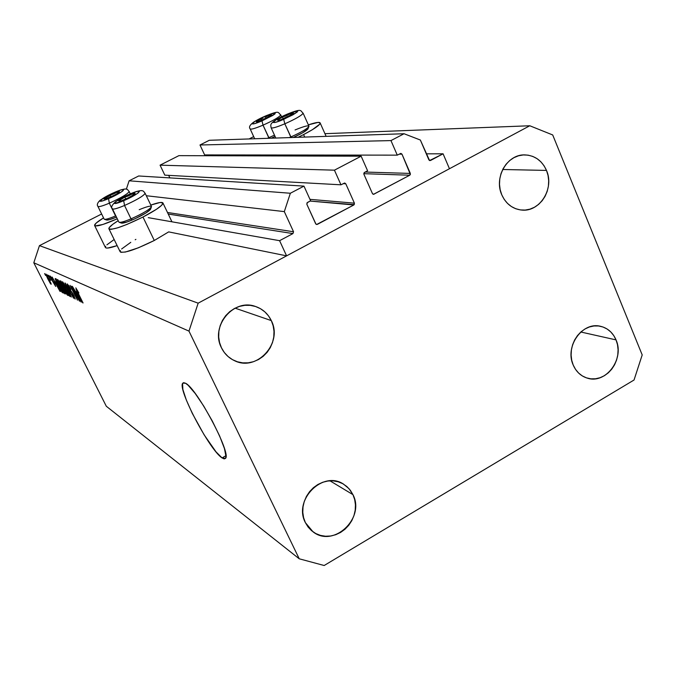 <?xml version="1.0" encoding="UTF-8"?>
<svg xmlns="http://www.w3.org/2000/svg" width="676" height="676" viewBox="0 0 676 676"><rect width="100%" height="100%" fill="white"/><g stroke="black" fill="none" stroke-linecap="round" stroke-linejoin="round"><path stroke-width="1.01" d="M426.286 153.824L443.093 153.807L449.455 168.73L286.59 255.858L279.594 240.681L292.945 233.583L168.231 214.047L292.945 233.583L293.545 231.758L284.317 211.613L290.35 193.251L303.972 186.12L310.622 200.797L307.048 202.8L306.845 204.296L315.979 224.179L317.374 224.364L353.818 204.972L310.107 201.068L354.207 204.651L354.41 203.163L345.774 183.779L343.188 183.644L345.774 183.779L344.574 183.027L340.966 184.81L334.434 170.175L160.068 165.164L178.903 155.641L361.153 156.19L367.592 170.783L364.094 172.743L363.899 174.231L372.442 193.573L373.625 194.325L409.749 175.211L363.772 173.681L409.749 175.211L410.383 174.45L401.975 154.153L399.161 154.153L401.975 154.153L400.809 153.401L397.277 155.142L390.956 140.591L404.062 133.738L420.354 140.025L429.573 160.558L443.093 153.807L426.286 153.824M429.421 160.482L430.502 160.499L428.888 159.882L420.354 140.025L404.062 133.738L209.29 140.287L404.062 133.738L390.956 140.591L199.995 144.985L390.956 140.591L397.277 155.142L204.634 154.922L397.277 155.142L400.876 153.393L401.975 154.153L410.332 173.428L409.749 175.211L373.465 194.325L372.442 193.573L363.899 174.231L364.491 172.422L367.592 170.783L361.153 156.19L334.434 170.175L160.068 165.164L164.817 175.143L340.966 184.81L164.817 175.143L160.068 165.164L178.903 155.641L361.153 156.19L334.434 170.175L340.966 184.81L344.718 183.027L345.774 183.779L354.41 203.163L353.818 204.972L316.647 224.5L315.675 223.764L306.845 204.296L307.445 202.47L310.622 200.797L303.972 186.12L138.665 175.98L303.972 186.12L290.35 193.251L129.116 180.805L290.35 193.251L284.317 211.613L146.303 195.727L284.317 211.613L293.545 231.758L292.945 233.583L279.594 240.681L148.272 217.655L279.594 240.681L286.59 255.858L168.687 231.885L286.59 255.858L449.455 168.73L443.093 153.807L430.502 160.499L429.421 160.482M209.29 140.287L199.995 144.985L204.634 154.922L199.995 144.985L209.29 140.287M208.301 154.931L208.673 155.733L208.301 154.931M365.192 172.05L410.332 173.428L365.192 172.05M372.856 194.105L374.098 194.181L372.856 194.105M168.645 175.354L169.853 177.889L168.645 175.354M309.954 199.344L354.41 203.163L309.954 199.344M138.665 175.98L129.116 180.805L126.353 189.179L129.116 180.805L138.665 175.98M167.487 212.484L293.545 231.758L167.487 212.484M108.988 228.953L120.091 251.633C123.463 253.72 134.862 249.993 154.289 240.479L142.974 217.038L156.502 209.264L161.708 205.242L162.924 202.885L160.035 202.513L150.799 205.081C158.429 202.411 162.494 201.761 163.009 203.121C162.502 205.639 155.826 210.278 142.974 217.038L154.289 240.479L168.687 231.885L154.289 240.479L138.326 247.822L125.457 252.021L120.886 252.317L120.108 251.675L120.362 250.551M117.278 218.796C103.58 224.77 96.009 226.984 94.564 225.429C94.505 224.119 97.496 221.601 103.538 217.883L96.22 223.029L94.564 225.421L95.223 225.928L102.82 224.491L117.278 218.796M94.674 225.64L105.355 247.374C105.929 248.7 109.858 248.117 117.151 245.625L107.721 248.05L106.047 247.957L105.355 247.365L105.65 246.301M320.238 123.15C319.968 121.731 316.005 122.305 308.349 124.866L318.185 122.381L320.238 123.108L319.74 124.173L312.388 129.699L303.583 134.583L304.707 137.076L303.583 134.583L298.082 137.304L303.583 134.583C314.112 129.074 319.663 125.263 320.238 123.15L326.119 136.358M222.066 457.914L225.97 455.7L222.066 457.914L216.016 451.855L204.127 434.82L192.297 413.382L186.306 399.964L182.875 389.503L182.571 383.588L183.652 382.675L185.528 383.241C196.674 388.007 231.589 453.596 225.53 458.353L222.066 457.914C209.619 450.25 176.892 387.948 182.833 383.131L185.528 383.241L188.139 385.269L195.178 393.449L203.704 406.039L212.323 421.055L219.632 436.02L224.424 448.492L225.978 456.494L225.48 458.429L224.153 458.903L222.066 457.914M616.039 339.893C624.776 358.821 605.882 384.306 587.486 378.188C580.98 376.211 576.222 371.842 573.223 365.074L575.555 369.4L578.622 373.059L582.298 375.915L586.447 377.859L590.9 378.83L595.497 378.78L600.043 377.723L604.386 375.704L608.349 372.797L611.788 369.113L614.568 364.795L616.588 360.004L617.779 354.925L618.084 349.754L617.501 344.675L616.039 339.893L613.766 335.583L610.749 331.908L607.124 329.009L603 327.007L598.556 325.976L593.959 325.967L589.371 326.973L584.985 328.967L580.971 331.865L577.481 335.566L574.651 339.918L572.597 344.76L571.406 349.898L571.11 355.137L571.719 360.257L573.223 365.074C564.553 346.661 582.332 321.455 600.432 326.28C607.639 328.021 612.845 332.55 616.039 339.893L580.811 332.009L616.039 339.893M352.948 494.646C365.454 518.103 333.538 548.16 313.056 531.851L305.375 522.624L308.087 527.035L311.602 530.719L315.793 533.55L320.492 535.409L325.511 536.237L330.665 536L335.761 534.708L340.594 532.426L344.98 529.232L348.765 525.252L351.799 520.647L353.97 515.577L355.204 510.236L355.441 504.837L354.68 499.572L352.948 494.646L350.303 490.244L346.847 486.534L342.715 483.661L338.051 481.743L333.04 480.847L327.868 481.016L322.739 482.258L317.855 484.506L313.402 487.692L309.557 491.689L306.465 496.345L304.259 501.474L303.017 506.882L302.789 512.349L303.592 517.664L305.375 522.624C293.071 499.97 322.782 470.158 343.459 484.084L348.96 488.613L352.948 494.646L329.981 480.822L352.948 494.646M271.313 320.601C283.236 343.146 256.601 372.172 234.319 360.587C228.623 357.883 224.339 353.624 221.466 347.81L224.339 352.526L228.065 356.522L232.485 359.649L237.437 361.787L242.726 362.86L248.143 362.826L253.483 361.694L258.553 359.514L263.141 356.362L267.096 352.373L270.265 347.692L272.512 342.487L273.78 336.969L274 331.341L273.163 325.815L271.313 320.601L268.516 315.895L264.857 311.881L260.497 308.704L255.579 306.507L250.306 305.358L244.873 305.324L239.49 306.389L234.361 308.535L229.696 311.678L225.674 315.692L222.455 320.416L220.165 325.68L218.889 331.274L218.686 336.969L219.556 342.555L221.466 347.81C209.974 326.457 233.524 298.057 255.503 306.481C262.651 308.949 267.924 313.656 271.313 320.601L235.096 308.155L271.313 320.601M546.495 170.42C554.641 188.384 539.862 212.205 521.788 210.075C512.645 209.036 505.978 203.958 501.778 194.823L504.237 199.428L507.473 203.375L511.335 206.51L515.695 208.723L520.368 209.923L525.176 210.067L529.942 209.163L534.471 207.245L538.611 204.38L542.194 200.688L545.084 196.31L547.18 191.401L548.397 186.162L548.684 180.788L548.05 175.464L546.495 170.42L544.087 165.823L540.918 161.86L537.099 158.683L532.773 156.418L528.108 155.15L523.292 154.939L518.492 155.793L513.904 157.677L509.712 160.533L506.079 164.243L503.138 168.662L501.009 173.614L499.784 178.92L499.496 184.371L500.172 189.736L501.778 194.823C493.759 177.492 507.262 154.12 524.753 154.897C534.758 155.379 542.008 160.55 546.495 170.42L502.699 169.499L546.495 170.42M634.037 380.013L324.167 565.508L299.231 558.798L188.976 331.113L33.8 262.77L106.301 406.242L299.231 558.798L106.301 406.242L33.8 262.77L39.453 245.641L198.161 303.169L529.781 125.761L324.928 133.687L529.781 125.761L552.706 134.955L642.2 354.925L634.037 380.013L324.167 565.508L299.231 558.798L188.976 331.113L198.161 303.169L39.453 245.641L101.637 213.996L39.453 245.641L33.8 262.77L188.976 331.113L198.161 303.169L529.781 125.761L552.706 134.955L642.2 354.925L634.037 380.013M253.686 136.62L249.106 138.943L253.686 136.62M106.918 244.813L114.159 239.507M121.629 248.979L130.781 242.329M135.208 239.752L135.893 239.372M77.681 297.998L71.74 286.142L79.531 301.2L71.893 288.525L77.47 300.161L70.05 285.356L77.681 297.998L70.05 285.356L77.47 300.161L71.893 288.525L79.531 301.2L71.74 286.142L77.681 297.998M68.546 287.79L67.161 283.971L69.332 286.531L70.912 289.429L68.386 285.796L68.707 287.621L73.067 293.942L75.213 298.995L73.329 296.941L71.825 294.204L74.166 297.355L73.329 294.888L68.546 287.79L72.687 293.747L74.259 297.347L71.825 294.204L75.18 299.062L73.887 295.488L68.842 287.892L68.208 285.678L70.912 289.429L67.38 283.971L68.546 287.79M71.318 297.06L64.997 283.007L73.557 298.192L66.028 284.799L71.318 297.06L66.028 284.799L73.557 298.192L65.319 283.16L71.318 297.06M62.538 281.731L65.631 286.244L69.662 294.516L70.169 296.51L69.374 295.961L65.386 289.201L62.767 283.523L62.538 281.731L65.057 288.542L70.143 296.536L67.363 289.522L62.538 281.731M57.663 279.467L60.688 283.895L64.659 292.032L65.192 293.857L64.406 293.46L60.823 287.461L58.009 281.503L57.663 279.467L60.172 286.176L65.141 294.026L62.395 287.123L57.663 279.467M55.719 281.909L60.291 291.517L52.103 277.033L54.739 281.444L55.719 281.909L54.739 281.444L52.103 277.033L59.995 291.373L55.719 281.909M45.596 275.487L44.616 273.56L45.596 275.487M47.802 278.884L45.791 274.312L46.872 275.225L51.131 283.768L51.063 284.25L50.32 283.379L47.802 278.884L51.165 284.258L49.23 279.492L45.909 274.025L47.802 278.884M48.131 276.678L47.143 274.735L48.131 276.678M50.827 280.396L48.224 275.233L50.827 280.396M50.016 277.566L49.027 275.605L50.016 277.566M51.266 278.985L50.142 276.129L51.697 277.937L52.61 279.61L51.097 277.549L51.258 278.537L54.072 282.652L55.711 286.421L51.266 278.985L55.686 286.472L54.748 283.912L51.427 278.867L51.004 277.49L52.61 279.61L50.303 276.061L51.266 278.985M57.908 285.154L55.204 279.036L55.305 278.537L56.252 278.96L63.341 293.054L61.533 291.618L57.908 285.154L61.93 292.15L63.341 293.054L56.252 278.96L55.212 278.554L57.908 285.154M61.389 284.554L59.894 280.895L61.068 281.191L68.276 295.53L66.316 293.891L61.389 284.554L64.727 291.077L67.338 295.066L68.276 295.53L61.068 281.191L59.944 280.751L61.389 284.554M76.447 291.779L81.306 302.087L72.442 286.472L75.315 291.238L76.447 291.779L75.315 291.238L72.442 286.472L80.968 301.918L76.447 291.779M75.813 287.883L78.889 292.936L76.811 290.393L83.055 302.975L76.025 289.243L82.709 302.797L76.912 290.621L76.684 289.641L78.889 292.936L75.813 287.883M50.43 282.805L46.559 275.428L49.12 279.281L46.551 275.571L49.323 281.368L50.725 282.652M56.446 283.498L59.412 289.996L55.652 283.117L56.328 282.771L55.652 283.117L56.615 283.405L55.652 283.117L59.412 289.996L56.446 283.498M63.012 292.387L62.522 292.64L63.012 292.387M62.691 291.753L61.93 292.15L62.691 291.753M56.784 280.472L62.217 291.255L61.161 290.519L58.212 285.314L56.091 280.21L56.767 279.982L56.277 280.227L56.97 280.379L56.049 280.422L57.57 284.021L60.663 289.81L62.217 291.255L56.784 280.472M58.804 280.785L57.908 281.241L58.804 280.785M62.074 286.954L64.271 292.362L62.226 289.624L58.389 281.131L58.897 280.929L58.508 281.131L62.26 286.861L58.415 281.115L63.105 291.086L64.076 292.311L64.237 291.812L62.074 286.954M67.896 294.778L67.338 295.066L67.896 294.778M64.904 290.976L64.195 289.151L64.938 288.897L64.431 289.167L67.304 293.612L64.913 290.993L67.118 293.705L65.158 289.336L64.195 289.151L64.913 290.993M64.397 287.807L63.552 288.246L64.397 287.807M61.609 282.729L64.321 287.663L63.561 287.486L61.685 284.689L60.798 282.483L61.558 282.154L61.001 282.441L61.795 282.627L60.806 282.61L62.285 285.813L64.136 287.756L61.609 282.729M63.688 283.05L62.767 283.523L63.688 283.05M67.034 289.353L69.256 294.846L67.152 292.049L63.265 283.413L63.797 283.21L63.392 283.421L67.22 289.252L64.017 284.081L63.248 283.743L67.761 293.08L69.273 294.542L67.034 289.353M68.656 285.441L68.208 285.678L68.656 285.441M71.225 291.28L70.777 291.508L71.225 291.28M77.216 293.477L80.359 300.448L76.303 293.038L77.089 292.623L76.303 293.038L77.419 293.376L76.303 293.038L80.359 300.448L77.216 293.477M142.974 217.038L126.953 224.432L117.725 227.812L111.379 229.308L109.613 229.274L108.87 228.725L109.174 227.685L112.765 224.331L118.199 220.689C111.912 224.593 108.802 227.254 108.861 228.691C112.081 230.448 123.454 226.561 142.974 217.038M284.52 116.39L282.45 117.016L286.54 115.089L286.531 115.621L284.52 116.39L286.531 115.621L286.54 115.089L280.633 117.987L277.498 120.167L279.002 120.353L282.272 119.255L290.283 115.495L293.392 113.01L286.54 115.089L290.35 113.61L293.384 113.323L292.319 114.244L280.464 119.914L277.498 120.167L279.011 120.353L277.498 120.167L282.45 117.016L277.498 120.167L282.45 117.016L284.52 116.39M271.076 127.561C271.473 128.71 276.061 127.46 284.833 123.809L291.195 137.532L290.773 136.974L289.286 137.6L290.773 136.974L284.833 123.809L283.683 119.339C267.738 126.277 271.71 120.751 287.139 114.202L297.398 110.889L297.795 111.067L297.161 112.047L292.936 114.819L281.309 120.328L275.495 122.322L273.087 122.424L276.264 119.686L287.139 114.202C301.783 109.089 300.626 110.805 283.683 119.339L284.833 123.809C276.281 127.375 271.693 128.651 271.068 127.637C270.941 125.085 269.166 124.283 276.281 119.618L287.199 114.143M287.232 114.134C302.873 107.864 300.068 110.822 303.135 113.205L303.135 113.205C301.766 115.419 295.665 118.951 284.833 123.809C295.463 119.052 301.564 115.537 303.127 113.272M295.066 129.953C304.758 125.964 309.329 124.908 308.763 126.775C306.329 129.353 300.33 132.749 290.773 136.974C301.589 132.15 307.656 128.575 308.974 126.268L308.856 125.998M307.588 128.11L308.07 128.347M308.002 128.837L302.485 132.885L293.359 137.456C301.192 133.873 306.042 131.043 307.91 128.981L308.112 128.465M292.59 114.05L293.384 113.323L290.35 113.61L286.531 115.621L290.35 113.61L293.384 113.323L292.59 114.05M291.01 115.081L290.35 113.61L291.01 115.081M283.278 118.858L282.45 117.016L283.278 118.858M126.911 196.463L124.832 197.079L129.048 195.094L128.922 195.694L126.911 196.463L128.922 195.694L129.048 195.094L122.871 198.119L118.765 201.127L121.156 200.89L126.987 198.533L134.093 194.561L135.158 193.437L134.025 193.336L129.048 195.094L132.716 193.699C134.837 193.04 135.563 193.108 134.896 193.877L129.116 197.485L121.156 200.89L119.052 200.671L120.455 201.102L119.052 200.671L124.832 197.079L119.052 200.671L124.832 197.079L126.911 196.463M112.461 208.918L118.824 221.981C119.5 222.97 123.564 221.931 131.026 218.863C124.654 221.508 120.691 222.649 119.137 222.294L121.46 223.08C122.88 223.41 126.454 222.379 132.2 219.996L131.026 218.863L124.536 205.479L123.691 200.696C107.729 207.608 114.869 200.366 130.172 193.919L136.391 191.587L139.476 191.156L138.369 192.787L135.386 194.789L121.35 201.659L114.421 203.417L115.655 201.735L118.663 199.733L130.172 193.919C145.923 187.049 139.476 194.02 123.691 200.696L124.536 205.479C117.075 208.588 113.019 209.678 112.385 208.757C110.796 207.447 111.878 205.073 115.621 201.634L130.282 193.835L129.192 191.536C127.696 193.978 121.08 197.857 109.335 203.172L108.566 198.617C93.364 205.217 100.445 198.347 115.021 192.178L120.919 189.939L123.792 189.517L122.652 191.071L119.762 192.981L108.566 198.617L102.617 200.856L99.82 201.228L103.986 197.722L115.021 192.178C130.029 185.604 123.573 192.237 108.566 198.617L109.335 203.172C102.659 205.977 98.865 207.076 97.952 206.476M112.393 208.597C112.622 209.78 116.669 208.74 124.536 205.479L131.026 218.863C143.202 213.379 150.03 209.273 151.508 206.552L145.137 193.294C143.608 195.905 136.738 199.969 124.536 205.479C136.265 200.206 143.126 196.192 145.129 193.446M145.061 193.125L145.137 193.294C143.202 191.663 144.672 187.962 130.341 193.818L130.476 193.792M139.205 209.695C147.816 206.163 151.863 205.293 151.339 207.093C148.568 210.151 141.791 214.072 131.026 218.863L132.2 219.996C141.909 215.678 148.019 212.129 150.52 209.357L145.839 213.05L135.082 218.72L126.97 221.998L121.46 223.08M134.363 194.358L134.896 193.877L132.716 193.699L128.922 195.694L132.716 193.699L134.896 193.877L134.363 194.358M133.375 195.06L132.716 193.699L133.375 195.06M125.804 199.074L124.832 197.079L125.804 199.074M111.853 194.595L109.867 195.187L113.898 193.294L113.762 193.86L111.853 194.595L113.898 193.294L107.983 196.184L103.994 199.04L107.822 198.237L115.697 194.544L119.373 192.119L119.39 191.519L113.898 193.294L117.379 191.95L119.373 192.119L118.672 192.702L113.788 195.55L105.135 199.116L104.29 198.609L105.532 199.014L104.29 198.609L111.853 194.595M97.961 206.493L104.087 218.999C104.721 219.886 108.549 218.872 115.562 215.957L116.179 216.54L115.562 215.957C109.52 218.483 105.786 219.59 104.358 219.269L106.588 220.021C107.856 220.308 111.151 219.354 116.466 217.148L109.732 219.599L106.58 220.021M97.91 206.214C98.104 207.287 101.915 206.273 109.335 203.172L115.562 215.957L109.335 203.172C120.607 198.093 127.223 194.257 129.184 191.671M129.124 191.392L129.192 191.536C126.97 189.669 128.66 186.627 115.174 192.077L115.309 192.052M118.976 192.466L119.373 192.119L117.379 191.95L113.762 193.86L117.379 191.95L119.373 192.119L118.976 192.466M117.979 193.184L117.379 191.95L117.979 193.184M110.754 197.003L109.867 195.187L110.754 197.003M263.074 118.03L256.28 121.655L256.677 122.026L260.708 120.793L268.364 117.201L271.448 114.81L265.017 116.787L268.625 115.376L271.414 115.106L270.535 115.866L259.001 121.418L256.28 121.655L257.64 121.832L256.28 121.655L263.074 118.03M250.145 128.761C250.5 129.8 254.801 128.601 263.032 125.153L269.175 138.276L268.761 137.743L267.35 138.335L268.761 137.743L263.032 125.153L261.984 120.877C246.791 127.502 250.957 122.204 265.66 115.934L275.309 112.782L274.971 113.898L272.58 115.545L259.719 121.824L254.244 123.725L252.038 123.809L255.207 121.19L265.66 115.934C279.467 111.067 278.242 112.706 261.984 120.877L263.032 125.153C255.029 128.508 250.728 129.741 250.137 128.846C248.599 127.096 249.968 124.722 254.244 121.731L265.719 115.883M280.658 114.743L280.751 114.954C279.425 117.041 273.518 120.438 263.032 125.153C273.298 120.548 279.196 117.168 280.743 115.021M268.761 137.743L274.464 135.132L268.761 137.743M275.056 136.425L271.253 138.2L275.056 136.425M265.829 115.858L265.752 115.866C280.498 110.053 277.456 112.436 280.751 114.954L281.562 116.762M270.763 115.706L271.414 115.106L268.625 115.376L264.992 117.294L268.625 115.376L271.414 115.106L270.755 115.706M269.234 116.703L268.625 115.376L269.234 116.703M261.865 120.32L261.097 118.63L261.865 120.32M163.009 203.121L171.941 221.804M183.661 382.675L182.833 383.131M56.091 280.21L56.725 279.889M64.271 292.362L64.702 292.142M58.415 281.115L58.871 280.878M60.84 282.407L61.508 282.061M69.256 294.846L69.704 294.618M63.291 283.405L63.764 283.16M68.09 285.652L68.614 285.382M271.169 127.874L275.791 138.048M303.135 113.205L308.974 126.268M308.763 126.775L307.91 128.981M151.339 207.093L150.52 209.357M115.123 192.094L100.158 200.206C97.437 202.775 96.685 204.828 97.902 206.366M250.221 129.04L254.666 138.757"/></g></svg>
